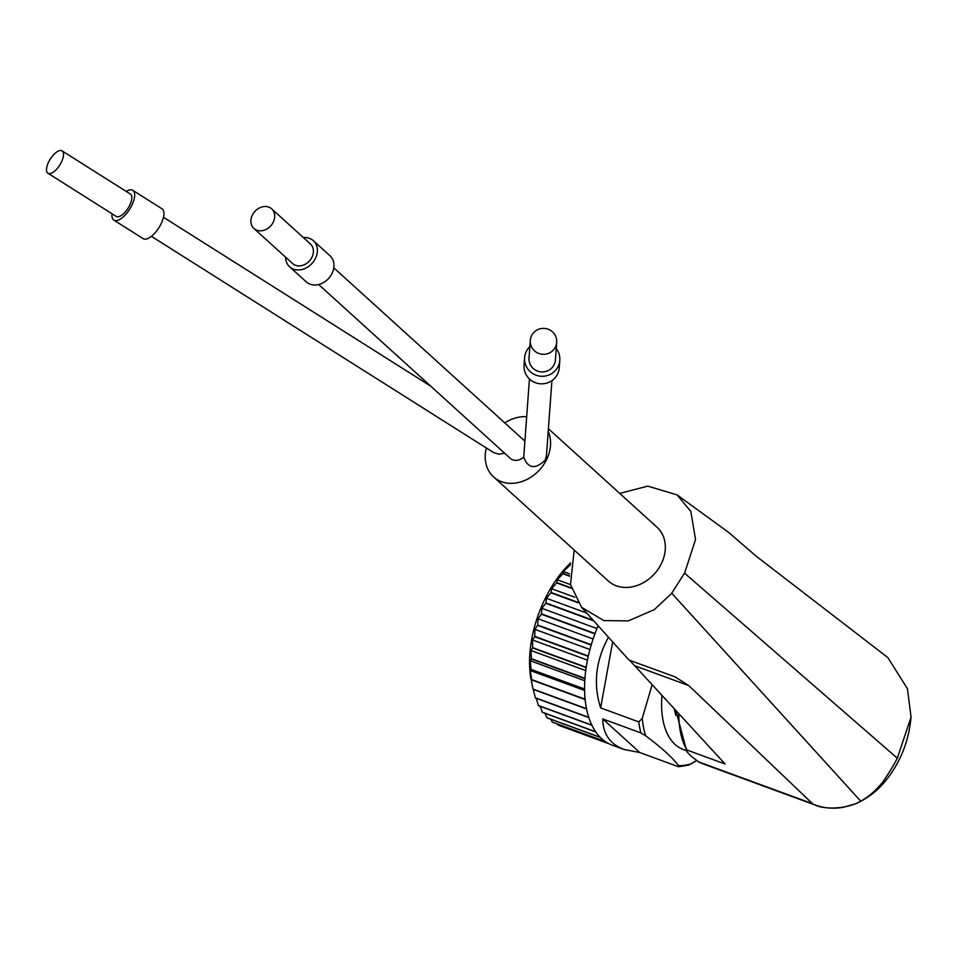 <?xml version="1.0" encoding="UTF-8"?>
<svg xmlns="http://www.w3.org/2000/svg" width="959" height="959" viewBox="0 0 959 959"><rect width="100%" height="100%" fill="white"/><g stroke="black" fill="none" stroke-linecap="round" stroke-linejoin="round"><path stroke-width="1.44" d="M574.165 550.022L570.509 584.51L581.598 607.359L628.984 660.056L675.076 676.862L688.802 685.601L634.714 665.75L725.124 764.023L687.004 750.034L686.992 751.82L690.912 756.052L698.727 761.926L811.05 803.151A84.296 46.895 110.2 0 0 814.862 804.913C824.105 808.221 833.539 809.024 843.177 807.322L855.14 803.894C866.025 799.35 875.507 792.446 883.599 783.179C899.626 764.299 908.772 742.278 911.05 717.128L907.418 688.682L887.878 657.61L756.16 556.16L728.804 532.545L677.09 494.904L647.781 486.129L619.73 493.417M548.212 431.466A36.274 29.405 132.2 0 1 539.306 470.162A36.274 29.405 132.2 0 1 501.533 481.694A36.274 29.405 -47.8 0 1 493.525 476.875A36.274 29.405 -47.8 0 1 486.369 447.985M493.525 476.875L608.306 580.986A36.274 29.405 -47.8 0 0 616.313 585.805A36.274 29.405 -47.8 0 0 658.03 569.382A36.274 29.405 -47.8 0 0 657.035 527.258L548.404 428.733M303.38 237.592A17.646 14.301 -47.8 0 1 309.445 238.335A17.646 14.301 132.2 0 1 313.353 240.673A17.646 14.301 132.2 0 1 313.833 261.172A17.646 14.301 132.2 0 1 293.538 269.167A17.646 14.301 -47.8 0 1 289.642 266.818A17.646 14.301 -47.8 0 1 285.59 257.192M289.642 266.818L306.221 281.85A17.646 14.301 -47.8 0 0 310.117 284.2A17.646 14.301 -47.8 0 0 330.411 276.204A17.646 14.301 -47.8 0 0 329.932 255.717L313.353 240.673M268.772 207.096A13.234 10.729 132.2 0 1 271.697 208.858A13.234 10.729 132.2 0 1 272.056 224.226A13.234 10.729 132.2 0 1 256.844 230.22A13.234 10.729 -47.8 0 1 253.919 228.458A13.234 10.729 -47.8 0 1 253.56 213.09A13.234 10.729 -47.8 0 1 268.772 207.096M271.697 208.858L310.38 243.946A13.234 10.729 132.2 0 1 310.74 259.314A13.234 10.729 132.2 0 1 295.528 265.307A13.234 10.729 132.2 0 1 292.603 263.545L253.919 228.458M524.609 357.695L524.058 365.247A17.646 17.298 4.2 0 0 557.407 374.37A17.646 17.298 4.2 0 0 559.253 367.812L559.804 360.26A17.646 17.298 4.2 0 1 557.958 366.829A17.646 17.298 -175.8 0 1 524.609 357.695A17.646 17.298 -175.8 0 1 526.455 351.138A17.646 17.298 4.2 0 1 529.847 346.607M555.309 347.242A13.234 12.97 -175.8 0 1 530.303 340.397A13.234 12.97 -175.8 0 1 531.682 335.482A13.234 12.97 4.2 0 1 556.699 342.327A13.234 12.97 4.2 0 1 555.309 347.242M556.699 342.327L555.405 359.949A13.234 12.97 -175.8 0 1 538.682 371.469A13.234 12.97 -175.8 0 1 529.008 358.019L530.303 340.397M529.44 378.973L523.734 457.071A11.268 9.134 132.2 0 1 512.801 459.864A11.268 9.134 132.2 0 1 510.308 458.366L318.652 284.523M551.928 380.615L546.414 455.957L545.239 460.056C535.242 469.67 528.073 468.675 523.734 457.071M62.083 150.887L130.388 194.054A13.234 5.61 -57.7 0 1 129.381 205.909A13.234 5.61 122.3 0 1 116.243 216.422L47.95 173.267A13.234 5.61 122.3 0 1 48.945 161.4A13.234 5.61 122.3 0 1 62.083 150.887A13.234 5.61 122.3 0 1 61.088 162.754A13.234 5.61 122.3 0 1 47.95 173.267M113.893 220.15L143.167 238.647A17.646 7.48 -57.7 0 0 160.68 224.634A17.646 7.48 122.3 0 0 162.011 208.81L132.738 190.326A17.646 7.48 122.3 0 1 131.407 206.137A17.646 7.48 122.3 0 1 113.893 220.15A17.646 7.48 122.3 0 1 112.059 213.785M504.59 453.163L498.896 454.218L493.657 452.6L151.426 236.334M675.963 715.486A58.811 32.714 -69.8 0 1 674.321 708.905M608.45 637.196C595.671 660.679 593.058 684.246 600.634 707.886L638.778 721.887A98.022 54.531 110.2 0 0 640.912 732.94L602.767 718.938C602.947 733.911 610.02 744.076 623.973 749.459L639.821 752.551L677.977 766.553L678.744 766.721L678.588 765.666C672.331 757.442 661.338 747.469 645.611 735.757A96.068 53.44 -69.8 0 1 642.254 718.363L652.132 684.762M598.152 625.747A98.022 54.531 110.2 0 0 612.166 745.131L623.973 749.459M661.974 695.479A77.655 43.203 110.2 0 0 685.949 750.358M678.744 766.721L688.73 765.078L696.474 760.655M558.102 725.076A97.83 54.423 110.2 0 0 558.294 725.148L608.989 743.752L558.102 725.076L557.431 724.009M550.718 719.214L552.24 722.055A97.83 54.423 110.2 0 0 552.408 722.163L605.309 741.583M600.214 737.291L546.942 717.74A97.83 54.423 110.2 0 0 547.098 717.883L600.358 737.435M546.942 717.74L544.952 713.292M540.109 706.292L542.314 712.189A97.83 54.423 110.2 0 0 542.446 712.369L595.839 731.969M591.883 725.112L538.419 705.488A97.83 54.423 110.2 0 0 538.514 705.716L591.979 725.328M538.419 705.488L536.213 698.296M532.988 688.322L535.302 697.744A97.83 54.423 110.2 0 0 535.386 697.996L588.886 717.632M586.536 708.701L533.012 689.065A97.83 54.423 110.2 0 0 533.012 689.077A97.83 54.423 110.2 0 0 533.072 689.341L586.596 708.977M533.012 689.065L531.238 679.775L585.17 699.519M584.606 689.053L531.058 669.394A97.83 54.423 110.2 0 0 531.058 669.706L530.303 670.533L531.586 679.559A97.83 54.423 110.2 0 0 531.622 679.859M531.058 669.394L530.195 660.715L531.382 659.025L584.954 678.684M586.225 667.296L532.653 647.637A97.83 54.423 110.2 0 0 532.605 647.972L530.938 650.478L531.406 658.701A97.83 54.423 110.2 0 0 531.382 659.025M532.653 647.637L532.509 639.965L534.69 636.704L588.263 656.376M591.295 644.712L537.711 625.052A97.83 54.423 110.2 0 0 537.615 625.388L534.882 629.344L534.762 636.368A97.83 54.423 110.2 0 0 534.69 636.704M537.711 625.052L538.023 618.747L541.344 614.192L594.916 633.863M593.273 620.317L545.947 602.947A97.83 54.423 110.2 0 0 545.803 603.271L541.883 608.342L541.463 613.856A97.83 54.423 110.2 0 0 541.344 614.192M545.947 602.947L546.414 598.272L550.946 592.794L577.941 602.708M533.012 689.077L531.334 680.854A88.216 49.077 -69.8 0 1 546.498 595.947A88.216 49.077 -69.8 0 1 570.593 562.921M571.276 587.903L556.867 582.628A97.83 54.423 110.2 0 0 556.688 582.904L551.545 588.694L551.113 592.494A97.83 54.423 110.2 0 0 550.946 592.794M556.867 582.628L557.215 579.739L562.957 573.758L569.598 576.191M570.197 565.366L569.85 565.247A97.83 54.423 110.2 0 0 569.646 565.474L563.317 571.552L563.149 573.494A97.83 54.423 110.2 0 0 562.957 573.758M569.85 565.247L570.473 563.604M552.24 722.055L605.165 741.475M542.314 712.189L595.719 731.789M535.302 697.744L588.802 717.38M531.238 679.775L585.17 699.579M531.586 679.559L585.134 699.219M530.303 670.533L584.63 690.468M531.058 669.706L584.618 689.365M530.195 660.715L584.822 680.758M531.406 658.701L584.978 678.361M530.938 650.478L585.769 670.605M532.605 647.972L586.177 667.632M532.509 639.965L587.471 660.14M534.762 636.368L588.346 656.028M534.882 629.344L589.929 649.543M537.615 625.388L591.188 645.059M538.023 618.747L593.118 638.97M541.463 613.856L595.036 633.527M541.883 608.342L596.977 628.553M545.803 603.271L593.777 620.881M546.414 598.272L586.74 613.065M551.113 592.494L577.606 602.216M551.545 588.694L574.729 597.193M556.688 582.904L571.372 588.299M557.215 579.739L570.533 584.63M563.149 573.494L569.586 575.856M563.317 571.552L569.562 573.842M612.657 641.871L600.634 707.886M638.778 721.887L642.254 718.363M640.912 732.94L645.611 735.757M602.767 718.938L639.821 752.551M126.204 191.404A17.646 7.48 122.3 0 1 132.738 190.326M559.804 360.26A17.646 17.298 4.2 0 0 556.244 348.537M526.683 416.733A36.274 29.405 -47.8 0 0 504.758 422.883M688.802 685.601L812.369 803.558L811.05 803.151M677.09 494.904L690.84 511.471L695.539 539.533L684.582 573.17L897.312 758.197L911.05 717.128M859.851 801.58C868.003 797.385 875.579 790.923 882.604 782.22C888.921 773.086 893.932 764.898 897.624 757.634M811.901 803.33C823.529 811.302 850.357 808.257 861.554 800.681M671.396 593.741L684.834 572.655M581.598 607.359L603.786 620.557L628.241 620.917L654.278 609.672L671.768 593.261L860.702 801.137M634.714 665.75L630.662 661.386M678.84 713.82A84.296 46.895 110.2 0 0 687.004 750.034M698.727 761.926A84.296 46.895 110.2 0 0 702.539 763.676L814.862 804.913M692.038 763.52A96.068 53.44 -69.8 0 1 678.588 765.666M702.539 763.676L697.661 761.41M524.897 441.152L333.792 267.825M163.474 217.273L430.651 386.105M686.848 751.628L675.915 710.643"/></g></svg>
